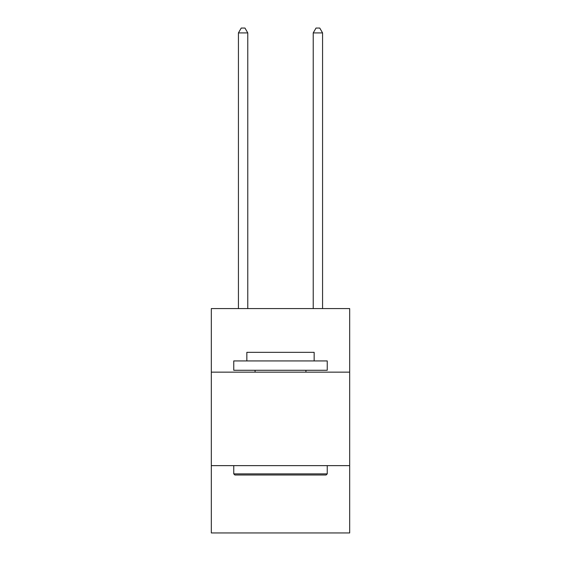 <?xml version="1.0" encoding="UTF-8"?>
<svg xmlns="http://www.w3.org/2000/svg" width="561" height="561" viewBox="0 0 561 561"><rect width="100%" height="100%" fill="white"/><g stroke="black" fill="none" stroke-linecap="round" stroke-linejoin="round"><path stroke-width="0.84" d="M349.678 372.153L349.678 308.585L211.322 308.585L211.322 372.153L349.678 372.153L349.678 532.95L211.322 532.95L211.322 372.153M349.678 465.637L211.322 465.637M234.877 474.992L233.755 473.87L327.245 473.87L326.123 474.992L234.877 474.992M327.245 360.933L327.245 370.281L233.755 370.281L233.755 360.933L327.245 360.933M246.847 360.933L246.847 352.336L314.153 352.336L314.153 360.933M327.245 465.637L327.245 473.87M233.755 465.637L233.755 473.87M305.927 370.281L305.927 372.153M255.073 370.281L255.073 372.153M247.78 308.585L247.78 32.91L238.432 32.91L238.432 308.585M238.432 32.91L241.237 28.05L244.975 28.05L247.78 32.91M322.568 308.585L322.568 32.91L313.22 32.91L313.22 308.585M313.22 32.91L316.025 28.05L319.763 28.05L322.568 32.91"/></g></svg>
